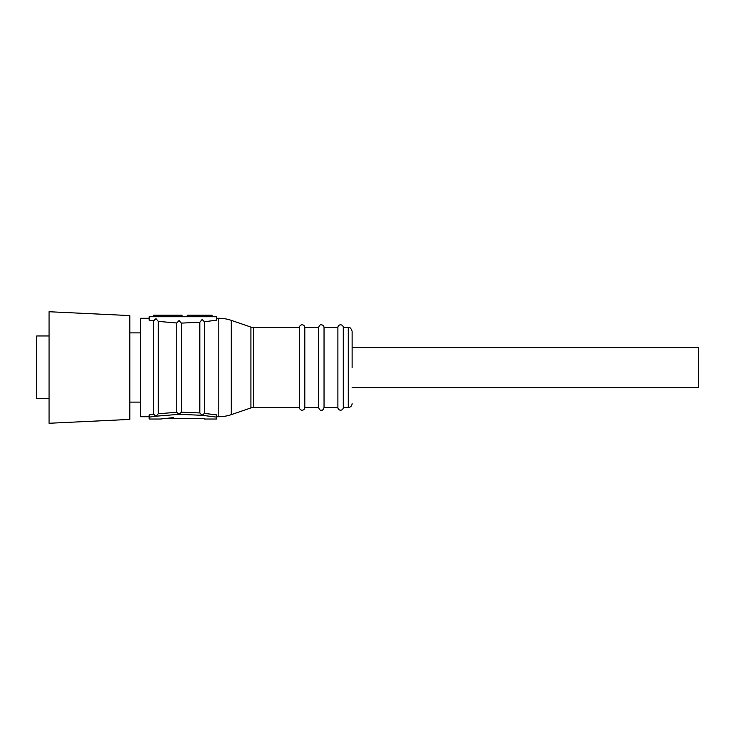<?xml version="1.0" encoding="UTF-8"?>
<svg xmlns="http://www.w3.org/2000/svg" width="735" height="735" viewBox="0 0 735 735"><rect width="100%" height="100%" fill="white"/><g stroke="black" fill="none" stroke-linecap="round" stroke-linejoin="round"><path stroke-width="1.1" d="M352.12 367.5L352.12 331.347L352.12 367.5M343.273 407.493L348.271 407.493L348.271 327.507L343.273 327.507L343.273 407.493A2.692 2.692 0 0 1 340.581 410.194A2.692 2.692 0 0 1 337.889 407.493L324.043 407.493L324.043 327.507L337.889 327.507L337.889 407.493M343.273 327.507A2.692 2.692 0 0 0 340.581 324.806A2.692 2.692 0 0 0 337.889 327.507M324.043 327.507C323.869 325.881 322.977 324.98 321.351 324.806C320.258 324.466 319.358 325.366 318.659 327.507L318.659 407.493L304.814 407.493A2.692 2.692 0 0 1 302.122 410.194A2.692 2.692 0 0 1 299.43 407.493L253.4 407.493A7.69 7.69 0 0 0 250.911 407.916L250.911 327.084L231.268 320.35A38.459 38.459 0 0 0 218.791 318.273L216.641 318.273M318.659 327.507L304.814 327.507A2.692 2.692 0 0 0 302.122 324.806A2.692 2.692 0 0 0 299.43 327.507L299.43 407.493M299.43 327.507L253.4 327.507A7.69 7.69 0 0 1 250.911 327.084M231.268 320.35L231.268 414.65A38.459 38.459 0 0 1 218.791 416.727L216.641 416.727M49.061 398.636L36.75 398.636L36.75 335.959L49.061 335.959M129.819 315.581L129.819 419.419L49.061 423.268L49.061 311.732L129.819 315.581M352.12 387.501L698.25 387.501L698.25 347.499L352.12 347.499M304.814 327.507L304.814 407.493M204.431 321.765L202.125 319.532L199.819 322.261L199.819 412.951L202.125 415.303L204.431 413.401L204.431 321.765L216.641 320.148L204.431 321.765L204.431 413.401L216.641 414.898L216.641 419.033L204.624 419.033L204.624 418.316L204.624 419.033M173.818 417.563L160.349 419.033L149.15 419.033L149.15 417.122L155.976 416.203L153.67 414.31L149.15 414.898L149.15 417.122M216.641 417.122L202.125 415.303L179.046 414.329L176.74 412.298L176.74 322.996L179.046 320.524L181.361 323.106L199.819 322.261M176.74 322.996L158.282 321.388L155.976 318.65L153.67 320.772L153.67 414.31M149.15 318.273L140.587 318.273L140.587 416.727L149.15 416.727M149.15 320.148L153.67 320.772L149.15 320.148L149.15 316.73L216.641 316.73L216.641 320.148M173.818 418.27L169.27 418.27M129.819 402.109L140.587 402.109M129.819 332.891L140.587 332.891M181.361 323.106L181.361 412.197L179.046 414.329L155.976 416.203L158.282 413.741L176.74 412.298M173.818 417.287L173.818 418.316L204.624 418.316M181.361 412.197L199.819 412.951M191.578 316.73L196.465 316.73L196.465 315.196L191.578 315.196L191.578 316.73M166.863 316.73L181.416 316.73L181.416 315.196L166.863 315.196L166.863 316.73M158.282 321.388L158.282 413.741M207.49 316.73L207.49 315.196L212.13 315.196L211.542 315.196L211.542 316.73M207.49 315.196L202.704 315.196L202.704 316.73M202.704 315.196L196.465 315.196M191.578 315.196L190.641 315.196L190.641 316.73M190.641 315.196L187.627 315.196L187.627 316.73M187.627 315.196L188.142 315.196L187.627 315.196M166.863 315.196L158.126 315.196L158.126 316.73M158.126 315.196L157.189 315.196L157.189 316.73M157.189 315.196L156.463 315.196L156.463 316.73M156.463 315.196L154.901 315.196L154.901 316.73M154.901 315.196L153.349 315.196L153.349 316.73M182.041 316.73L182.041 315.196L181.416 315.196M253.4 327.507L253.4 407.493M218.791 318.273L218.791 416.727M209.98 315.196L209.98 316.73M198.542 315.196L198.542 316.73M348.271 327.507C349.777 326.965 351.064 328.251 352.12 331.347M318.659 407.493C319.358 409.634 320.258 410.534 321.351 410.194C322.435 410.534 323.336 409.634 324.043 407.493M250.911 407.916L231.268 414.65M348.271 407.493C350.595 407.263 351.881 405.977 352.12 403.653M212.13 315.196L212.13 316.73M187.195 315.196L187.195 316.73"/></g></svg>
